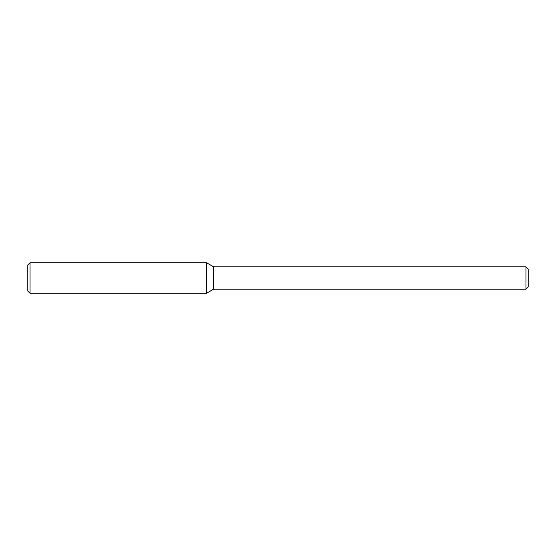 <?xml version="1.0" encoding="UTF-8"?>
<svg xmlns="http://www.w3.org/2000/svg" width="556" height="556" viewBox="0 0 556 556"><rect width="100%" height="100%" fill="white"/><g stroke="black" fill="none" stroke-linecap="round" stroke-linejoin="round"><path stroke-width="0.83" d="M525.969 289.169L525.969 266.831L528.2 269.062L528.2 286.938L525.969 289.169L213.615 289.169L206.512 293.269L206.512 262.731L30.031 262.731L30.031 293.269L27.8 291.038L27.8 264.962L30.031 262.731M213.615 289.169L213.615 266.831L206.512 262.731L206.512 293.269L30.031 293.269M525.969 266.831L213.615 266.831"/></g></svg>

